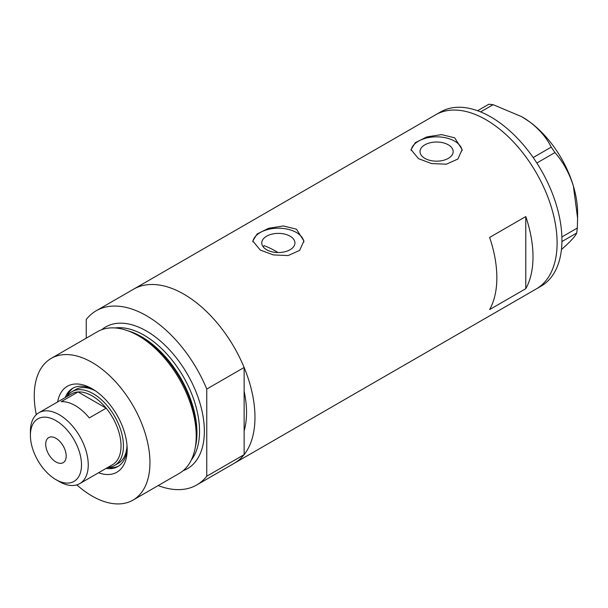 <?xml version="1.0" encoding="UTF-8"?>
<svg xmlns="http://www.w3.org/2000/svg" width="608" height="608" viewBox="0 0 608 608"><rect width="100%" height="100%" fill="white"/><g stroke="black" fill="none" stroke-linecap="round" stroke-linejoin="round"><path stroke-width="0.91" d="M277.962 252.533A88.631 51.171 60 0 0 275.462 251.028A88.631 51.171 60 0 0 264.1 245.67L263.097 246.704M290.077 236.185A16.583 9.576 -0 0 0 272.004 234.11A16.583 9.576 -0 0 0 261.767 242.957A16.583 9.576 -0 0 0 266.631 249.728A16.583 9.576 -0 0 0 284.704 251.803A16.583 9.576 -0 0 0 294.941 242.957A16.583 9.576 -0 0 0 290.077 236.185M448.324 144.826A16.583 9.576 -0 0 0 430.251 142.751A16.583 9.576 -0 0 0 420.014 151.597A16.583 9.576 -0 0 0 424.87 158.369A16.583 9.576 -0 0 0 442.943 160.444A16.583 9.576 -0 0 0 453.18 151.597A16.583 9.576 -0 0 0 448.324 144.826M454.67 137.818L441.552 134.604L426.839 136.906L415.332 142.652L411.031 149.598L418.517 158.696L431.619 163.56L446.348 164.198L457.862 159.045L462.156 149.598L454.67 137.818M462.11 150.678A25.566 14.759 -0 0 0 454.67 141.162A25.566 14.759 -0 0 0 427.698 137.758A25.566 14.759 -0 0 0 411.099 150.495M296.43 229.178L283.313 225.963L268.599 228.266L257.093 234.012L252.791 240.958L260.277 250.055L273.38 254.919L288.108 255.558L299.622 250.405L303.916 240.958L296.43 229.178M303.871 242.037A25.566 14.759 -0 0 0 296.43 232.522A25.566 14.759 -0 0 0 269.458 229.117A25.566 14.759 -0 0 0 252.86 241.855M489.622 237.432A100.556 58.056 60 0 1 489.622 309.578L525.776 288.709A100.556 58.056 -120 0 0 525.776 216.554L489.622 237.432M96.231 310.756A100.556 58.056 -120 0 1 146.505 315.742A100.556 58.056 -120 0 1 206.766 389.052L244.127 367.475A100.556 58.056 -120 0 0 183.867 294.166A100.556 58.056 60 0 1 249.561 382.782A100.556 58.056 60 0 1 234.148 463.364A100.556 58.056 -120 0 0 244.127 454.655L206.766 476.224A100.556 58.056 -120 0 1 196.787 484.933L536.286 288.922A100.556 58.056 -120 0 0 551.722 208.43A100.556 58.056 -120 0 0 435.731 114.752A100.556 58.056 60 0 1 486.005 119.73A100.556 58.056 60 0 1 551.699 208.346A100.556 58.056 60 0 1 536.286 288.922L541.105 286.14A100.556 58.056 -120 0 0 556.548 205.641A100.556 58.056 -120 0 0 440.549 111.971L133.585 289.188A100.556 58.056 60 0 1 183.867 294.166A100.556 58.056 -120 0 0 133.585 289.188L96.231 310.756A100.556 58.056 -120 0 0 86.245 319.466L86.245 338.17M244.127 367.475L244.127 430.943A88.631 51.171 -120 0 0 244.127 391.187A88.631 51.171 60 0 1 244.127 430.943L244.127 454.655M525.776 288.709L525.776 216.554M561.883 236.953L577.319 228.038L576.703 233.031C575.692 235.562 572.158 239.666 566.116 245.351L561.435 249.531M576.703 233.031L561.921 241.566M477.576 110.732L488.802 104.249L493.126 104.682L521.679 116.668L529.446 121.706C539.342 129.253 546.607 137.72 551.228 147.128L554.937 152.562C563.084 161.857 569.24 173.037 573.397 186.101L577.6 218.219L577.319 228.038M493.126 104.682L480.616 111.902M533.178 157.548L551.228 147.128M554.937 152.562L536.834 163.012M521.938 116.82A78.402 45.266 60 0 1 522.166 116.949A78.402 45.266 60 0 1 529.446 121.706A78.402 45.266 60 0 1 573.397 186.101A78.402 45.266 60 0 1 577.6 212.967L577.6 218.219M57.631 401.926A49.598 28.637 60 0 1 92.104 388.755L92.104 388.755A49.598 28.637 60 0 1 127.178 449.502A49.598 28.637 60 0 1 98.534 472.773M93.708 389.728A45.167 26.076 -120 0 0 72.656 388.33A45.167 26.076 -120 0 0 65.208 397.548M95.426 390.86A42.613 24.601 -120 0 0 75.62 389.568L72.002 391.658A42.613 24.601 60 0 1 93.313 393.764A42.613 24.601 60 0 1 121.144 431.315A42.613 24.601 60 0 1 114.616 465.462A42.613 24.601 60 0 1 107.798 467.43A45.167 26.076 -120 0 0 118.651 466.047M73.515 387.866A45.167 26.076 -120 0 0 66.903 396.56M126.19 330.205L128.493 330.965A79.663 45.995 60 0 1 140.357 336.353A79.663 45.995 60 0 1 195.419 446.888L194.925 449.259A81.814 47.234 -120 0 0 138.373 335.745A81.814 47.234 -120 0 0 126.19 330.205A81.814 47.234 -120 0 0 97.47 331.687L51.201 358.401A81.814 47.234 -120 0 0 36.305 414.664M76.844 484.872A81.814 47.234 -120 0 0 92.104 496.052A81.814 47.234 -120 0 0 133.008 500.103L179.276 473.389A81.814 47.234 -120 0 0 194.925 449.259M133.008 500.103A81.814 47.234 -120 0 0 145.548 434.545A81.814 47.234 -120 0 0 92.104 362.452A81.814 47.234 -120 0 0 51.201 358.401M158.179 485.572A100.556 58.056 -120 0 0 196.787 484.933M206.766 389.052L206.766 476.224M106.119 468.396A45.167 26.076 -120 0 0 117.823 466.556A45.167 26.076 -120 0 0 127.14 447.632M114.616 465.462L118.233 463.372A42.613 24.601 -120 0 0 127.019 445.573M59.326 481.582L55.951 479.628A36.13 20.862 -120 0 0 81.502 464.877A36.13 20.862 -120 0 0 55.951 420.622A36.13 20.862 -120 0 0 30.4 435.374A36.13 20.862 -120 0 0 55.951 479.628L59.326 481.582A40.903 23.613 60 0 0 79.777 483.603L112.556 464.679A40.903 23.613 -120 0 0 106.157 408.173A40.903 23.613 -120 0 0 92.104 395.854A40.903 23.613 -120 0 0 78.052 391.947A40.903 23.613 -120 0 0 71.653 393.832L38.874 412.756A40.903 23.613 60 0 1 59.326 414.778A40.903 23.613 60 0 1 86.047 450.824A40.903 23.613 60 0 1 79.777 483.603M55.951 438.3A14.486 8.368 -120 0 0 48.708 437.578A14.486 8.368 -120 0 0 46.489 449.19A14.486 8.368 -120 0 0 55.951 461.958A14.486 8.368 -120 0 0 63.194 462.673A14.486 8.368 -120 0 0 65.413 451.068A14.486 8.368 -120 0 0 55.951 438.3M89.285 417.916L106.157 408.173L78.052 391.947L61.18 401.69A40.903 23.613 -120 0 1 75.232 405.597A40.903 23.613 -120 0 1 89.285 417.916M66.895 396.576A42.613 24.601 60 0 1 72.002 391.658M30.4 435.374L30.4 431.482A40.903 23.613 60 0 1 38.874 412.756M129.17 331.193A78.402 45.266 60 0 1 141.52 336.71A78.402 45.266 60 0 1 195.563 446.188M101.741 329.696A81.814 47.234 60 0 1 146.505 331.048A81.814 47.234 60 0 1 200.99 406.836A81.814 47.234 60 0 1 183.145 470.691M191.307 460.058A78.402 45.266 -120 0 0 192.493 395.96A78.402 45.266 -120 0 0 144.096 335.221A78.402 45.266 -120 0 0 115.034 327.948M522.166 116.949L521.679 116.668"/></g></svg>
